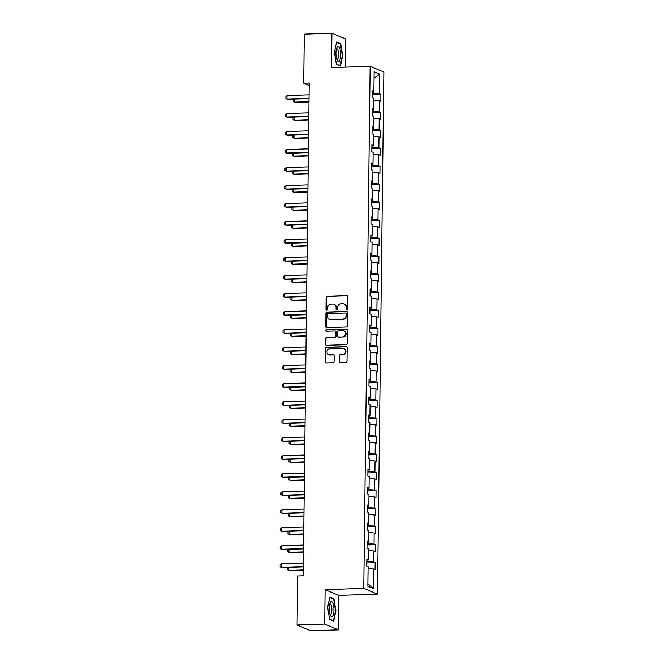 <?xml version="1.0" encoding="UTF-8"?>
<svg xmlns="http://www.w3.org/2000/svg" width="664" height="664" viewBox="0 0 664 664"><rect width="100%" height="100%" fill="white"/><g stroke="black" fill="none" stroke-linecap="round" stroke-linejoin="round"><path stroke-width="1" d="M346.898 309.548A0.797 0.755 -67.2 0 0 347.67 308.727L347.811 296.683A1.145 1.071 -67.2 0 0 346.741 295.588L327.219 296.252A1.145 1.071 -67.2 0 0 326.124 297.422L325.974 309.466A0.797 0.755 -67.2 0 0 326.729 310.229A0.797 0.755 -67.2 0 0 327.493 309.416L327.518 307.855A3.66 3.436 -67.2 0 1 331.029 304.112L332.656 304.054A3.66 3.436 -67.2 0 1 336.084 307.565L336.067 309.125A0.797 0.755 -67.2 0 0 336.814 309.889A0.797 0.755 -67.2 0 0 337.586 309.067L337.602 307.515A3.66 3.436 -67.2 0 1 341.113 303.763L342.74 303.714A3.66 3.436 -67.2 0 1 346.168 307.216L346.151 308.777A0.797 0.755 -67.2 0 0 346.898 309.548M339.379 361.374A1.145 1.071 -67.2 0 0 340.449 362.469L345.927 362.278A1.145 1.071 -67.2 0 0 347.031 361.108L347.189 347.737A1.145 1.071 -67.2 0 0 346.118 346.641L326.597 347.305A1.145 1.071 -67.2 0 0 325.501 348.476L325.335 361.847A1.145 1.071 -67.2 0 0 326.406 362.942L333.021 362.718A1.145 1.071 -67.2 0 0 334.125 361.548L334.191 355.829A1.145 1.071 -67.2 0 0 333.12 354.734L329.842 354.842A3.063 2.872 -67.2 0 1 327.045 351.297A3.063 2.872 -67.2 0 1 329.917 348.783L342.765 348.343A3.063 2.872 -67.2 0 1 345.562 351.895A3.063 2.872 -67.2 0 1 342.69 354.402L340.549 354.476A1.145 1.071 -67.2 0 0 339.453 355.647L339.752 361.531A1.145 1.071 -67.2 0 0 340.217 362.444M325.111 589.682L324.688 624.085L297.065 625.031L310.793 630.8L338.416 629.862L338.839 595.45L377.509 594.139L363.781 588.362L325.111 589.682L338.839 595.45M345.297 67.139L345.637 38.968L331.909 33.2L331.494 67.603L370.163 66.284L363.781 588.362M331.909 33.2L304.286 34.138L303.689 83.207L309.183 85.515M297.065 625.031L297.671 575.962L303.191 575.771L309.216 83.017L303.689 83.207M346.359 327.037A1.145 1.071 -67.2 0 0 347.455 325.866L347.621 312.495A1.145 1.071 -67.2 0 0 346.55 311.399L327.028 312.063A1.145 1.071 -67.2 0 0 325.933 313.234L325.767 326.605A1.145 1.071 -67.2 0 0 326.837 327.701L346.359 327.037M347.405 330.116L347.247 343.487A1.145 1.071 -67.2 0 1 346.143 344.657L326.622 345.322A1.145 1.071 -67.2 0 1 325.551 344.226L325.626 338.507A1.145 1.071 -67.2 0 1 326.721 337.337L334.639 337.063A1.145 1.071 -67.2 0 0 335.735 335.893L335.785 332.1A1.145 1.071 -67.2 0 0 334.714 331.004L326.472 331.286A0.797 0.755 -67.2 0 1 325.742 330.357A0.797 0.755 -67.2 0 1 326.489 329.693L346.334 329.02A1.145 1.071 -67.2 0 1 347.405 330.116M377.509 594.139L383.892 72.061L370.163 66.284M375.193 562.64L373.84 562.076L373.973 550.987L375.326 551.56L375.409 544.629L374.056 544.065L374.197 532.976L375.55 533.549L375.633 526.618L374.28 526.054L374.413 514.965L375.766 515.538L375.849 508.607L374.496 508.043L374.637 496.954L375.99 497.527L376.073 490.596L374.72 490.032L374.853 478.943L376.206 479.516L376.289 472.585L374.936 472.021L375.077 460.932L376.43 461.505L376.513 454.574L375.16 454.01L375.293 442.921L376.646 443.494L376.729 436.563L375.376 435.999L375.517 424.91L376.87 425.483L376.953 418.552L375.6 417.988L375.733 406.907L377.086 407.472L377.169 400.55L375.816 399.977L375.957 388.897L377.31 389.461L377.393 382.539L376.04 381.966L376.173 370.885L377.526 371.45L377.608 364.528L376.256 363.955L376.397 352.874L377.75 353.439L377.833 346.517L376.48 345.944L376.612 334.863L377.965 335.428L378.057 328.506L376.695 327.933L376.837 316.852L378.189 317.417L378.272 310.495L376.92 309.922L377.052 298.841L378.405 299.406L378.497 292.484L377.135 291.911L377.276 280.831L378.629 281.395L378.712 274.473L377.359 273.9L377.492 262.819L378.845 263.384L378.936 256.462L377.575 255.889L377.716 244.808L379.069 245.381L379.152 238.451L377.799 237.878L377.932 226.797L379.285 227.37L379.376 220.44L378.015 219.867L378.156 208.786L379.509 209.359L379.592 202.429L378.239 201.856L378.372 190.775L379.725 191.348L379.816 184.418L378.455 183.845L378.596 172.764L379.949 173.337L380.032 166.407L378.679 165.842L378.812 154.753L380.165 155.326L380.256 148.396L378.895 147.831L379.036 136.743L380.389 137.315L380.472 130.385L379.119 129.82L379.252 118.731L380.605 119.304L380.696 112.374L379.343 111.809L379.476 100.72L380.829 101.293L380.912 94.363L379.559 93.798L379.8 74.169L374.156 71.795L373.923 91.424L372.562 90.852L372.479 97.782L373.832 98.355L373.699 109.435L372.346 108.863L372.263 115.793L373.616 116.366L373.483 127.447L372.122 126.874L372.039 133.804L373.392 134.377L373.259 145.457L371.906 144.885L371.823 151.815L373.176 152.38L373.035 163.468L371.682 162.896L371.599 169.826L372.952 170.391L372.819 181.48L371.466 180.907L371.383 187.837L372.736 188.402L372.595 199.49L371.242 198.918L371.159 205.848L372.512 206.413L372.379 217.501L371.027 216.929L370.944 223.859L372.296 224.424L372.155 235.512L370.803 234.94L370.719 241.87L372.072 242.435L371.94 253.523L370.587 252.951L370.504 259.881L371.857 260.446L371.716 271.534L370.363 270.962L370.28 277.892L371.632 278.457L371.5 289.546L370.147 288.973L370.064 295.903L371.417 296.468L371.276 307.548L369.923 306.984L369.84 313.906L371.193 314.479L371.06 325.559L369.707 324.995L369.624 331.917L370.977 332.49L370.836 343.57L369.483 343.006L369.4 349.928L370.753 350.501L370.62 361.581L369.267 361.017L369.176 367.939L370.537 368.512L370.396 379.592L369.043 379.028L368.96 385.95L370.313 386.523L370.18 397.603L368.827 397.039L368.736 403.961L370.097 404.534L369.956 415.614L368.603 415.05L368.52 421.972L369.873 422.545L369.74 433.625L368.387 433.061L368.296 439.983L369.657 440.556L369.516 451.636L368.163 451.072L368.08 457.994L369.433 458.567L369.3 469.647L367.947 469.074L367.856 476.005L369.217 476.578L369.076 487.658L367.723 487.085L367.64 494.016L368.993 494.589L368.86 505.669L367.507 505.096L367.416 512.027L368.777 512.6L368.636 523.68L367.283 523.107L367.2 530.038L368.553 530.611L368.42 541.691L367.067 541.119L366.976 548.049L368.337 548.622L368.196 559.702L366.843 559.13L366.76 566.06L368.113 566.624L367.873 586.254L373.517 588.628L373.757 568.998L375.11 569.571L375.193 562.64L366.794 562.931M367.956 559.769L367.931 561.595L366.81 561.636M367.931 561.595L373.84 562.076M368.312 550.531L373.973 550.987M368.196 559.702L366.835 560.059M368.18 541.758L368.155 543.592L367.034 543.625M368.155 543.592L374.056 544.065M368.528 532.528L374.197 532.976M368.42 541.691L367.051 542.048M368.396 523.747L368.371 525.581L367.25 525.614M368.371 525.581L374.28 526.054M368.752 514.517L374.413 514.965M368.636 523.68L367.275 524.037M368.62 505.736L368.595 507.57L367.474 507.603M368.595 507.57L374.496 508.043M368.968 496.506L374.637 496.954M368.86 505.669L367.491 506.026M368.835 487.725L368.81 489.559L367.69 489.592M368.81 489.559L374.72 490.032M369.192 478.495L374.853 478.943M369.076 487.658L367.715 488.015M369.059 469.714L369.035 471.548L367.914 471.581M369.035 471.548L374.936 472.021M369.408 460.484L375.077 460.932M369.3 469.647L367.931 470.004M369.275 451.703L369.25 453.537L368.13 453.57M369.25 453.537L375.16 454.01M369.632 442.473L375.293 442.921M369.516 451.636L368.155 452.001M369.499 433.692L369.474 435.526L368.354 435.559M369.474 435.526L375.376 435.999M369.848 424.462L375.517 424.91M369.74 433.625L368.371 433.99M369.715 415.681L369.699 417.515L368.57 417.548M369.699 417.515L375.6 417.988M370.072 406.451L375.733 406.907M369.956 415.614L368.595 415.979M369.939 397.67L369.914 399.504L368.794 399.537M369.914 399.504L375.816 399.977M370.288 388.44L375.957 388.897M370.18 397.603L368.81 397.968M370.155 379.659L370.138 381.493L369.01 381.534M370.138 381.493L376.04 381.966M370.512 370.429L376.173 370.885M370.396 379.592L369.035 379.957M370.379 361.648L370.354 363.482L369.234 363.523M370.354 363.482L376.256 363.955M370.728 352.418L376.397 352.874M370.62 361.581L369.25 361.946M370.595 343.637L370.578 345.471L369.458 345.512M370.578 345.471L376.48 345.944M370.952 334.407L376.612 334.863M370.836 343.57L369.474 343.935M370.819 325.626L370.794 327.46L369.674 327.501M370.794 327.46L376.695 327.933M371.168 316.396L376.837 316.852M371.06 325.559L369.69 325.924M371.035 307.615L371.018 309.449L369.898 309.49M371.018 309.449L376.92 309.922M371.392 298.385L377.052 298.841M371.276 307.548L369.914 307.913M371.259 289.604L371.234 291.438L370.114 291.479M371.234 291.438L377.135 291.911M371.608 280.374L377.276 280.831M371.5 289.546L370.13 289.902M371.475 271.593L371.458 273.427L370.338 273.468M371.458 273.427L377.359 273.9M371.832 262.363L377.492 262.819M371.716 271.534L370.354 271.891M371.699 253.582L371.674 255.416L370.553 255.457M371.674 255.416L377.575 255.889M372.047 244.352L377.716 244.808M371.94 253.523L370.57 253.88M371.915 235.571L371.898 237.405L370.778 237.446M371.898 237.405L377.799 237.878M372.272 226.341L377.932 226.797M372.155 235.512L370.794 235.869M372.139 217.56L372.114 219.394L370.993 219.435M372.114 219.394L378.015 219.867M372.487 208.33L378.156 208.786M372.379 217.501L371.01 217.858M372.355 199.549L372.338 201.383L371.217 201.424M372.338 201.383L378.239 201.856M372.712 190.319L378.372 190.775M372.595 199.49L371.234 199.847M372.579 181.538L372.554 183.372L371.433 183.413M372.554 183.372L378.455 183.845M372.927 172.308L378.596 172.764M372.819 181.48L371.45 181.836M372.794 163.535L372.778 165.361L371.657 165.402M372.778 165.361L378.679 165.842M373.151 154.297L378.812 154.753M373.035 163.468L371.674 163.825M373.019 145.524L372.994 147.358L371.873 147.391M372.994 147.358L378.895 147.831M373.367 136.286L379.036 136.743M373.259 145.457L371.89 145.814M373.234 127.513L373.218 129.347L372.097 129.38M373.218 129.347L379.119 129.82M373.591 118.283L379.252 118.731M373.483 127.447L372.114 127.803M373.458 109.502L373.434 111.336L372.313 111.369M373.434 111.336L379.343 111.809M373.815 100.272L379.476 100.72M373.699 109.435L372.33 109.792M373.674 91.491L373.658 93.325L372.537 93.358M373.658 93.325L379.559 93.798M374.081 78.145L379.8 74.169M373.923 91.424L372.554 91.781M324.688 624.085L338.416 629.862M367.906 583.739L373.517 588.628M368.088 568.542L373.757 568.998M372.521 94.653L380.912 94.363M372.296 112.664L380.696 112.374M372.081 130.675L380.472 130.385M371.857 148.686L380.256 148.396M371.641 166.697L380.032 166.407M371.417 184.708L379.816 184.418M371.201 202.711L379.592 202.429M370.977 220.722L379.376 220.44M370.761 238.733L379.152 238.451M370.537 256.744L378.936 256.462M370.321 274.755L378.712 274.473M370.097 292.766L378.497 292.484M369.881 310.777L378.272 310.495M369.657 328.788L378.057 328.506M369.441 346.799L377.833 346.517M369.217 364.81L377.608 364.528M369.001 382.821L377.393 382.539M368.777 400.832L377.169 400.55M368.561 418.843L376.953 418.552M368.337 436.854L376.729 436.563M368.122 454.865L376.513 454.574M367.897 472.876L376.289 472.585M367.682 490.887L376.073 490.596M367.458 508.898L375.849 508.607M367.233 526.909L375.633 526.618M367.018 544.92L375.409 544.629M334.424 52.24L336.349 64.25L340.483 65.993L342.69 55.718L340.757 43.708L336.623 41.973L334.424 52.24M333.702 621.089L335.909 610.814L333.975 598.803L329.842 597.069L327.642 607.336L329.568 619.346L333.702 621.089M339.769 43.741L340.757 43.708M332.988 598.837L333.975 598.803M346.799 309.54A0.797 0.755 -67.2 0 1 346.517 308.934L346.542 307.374A3.66 3.436 -67.2 0 0 344.491 304.12L344.118 303.963M334.033 304.303L334.399 304.461A3.66 3.436 -67.2 0 1 336.457 307.722L336.432 309.275A0.797 0.755 -67.2 0 0 336.706 309.889M347.355 295.762A1.145 1.071 -67.2 0 0 347.114 295.746L327.593 296.41A1.145 1.071 -67.2 0 0 326.497 297.58L326.348 309.623A0.797 0.755 -67.2 0 0 326.622 310.229M347.156 311.574A1.145 1.071 -67.2 0 0 346.923 311.557L327.402 312.221A1.145 1.071 -67.2 0 0 326.306 313.391L326.14 326.763A1.145 1.071 -67.2 0 0 326.605 327.684M346.085 313.79A0.797 0.755 -67.2 0 0 345.338 313.026L328.207 313.607A0.797 0.755 -67.2 0 0 327.435 314.429L327.418 316.072A3.66 3.436 -67.2 0 0 330.838 319.583L342.558 319.185A3.66 3.436 -67.2 0 0 346.068 315.433L346.459 313.947A0.797 0.755 -67.2 0 0 346.01 313.234L345.637 313.084M329.468 319.326L329.834 319.484A3.66 3.436 -67.2 0 0 331.212 319.733L330.838 319.583M346.459 313.947L346.442 315.591A3.66 3.436 -67.2 0 1 342.923 319.334L331.212 319.733M335.146 331.079L335.511 331.236A1.145 1.071 -67.2 0 1 336.15 332.257L336.108 336.05A1.145 1.071 -67.2 0 1 335.013 337.221L327.095 337.495A1.145 1.071 -67.2 0 0 325.991 338.665L325.924 344.384A1.145 1.071 -67.2 0 0 326.389 345.305M346.94 329.195A1.145 1.071 -67.2 0 0 346.708 329.178L326.862 329.85A0.797 0.755 -67.2 0 0 326.364 331.278M342.856 336.789A3.063 2.872 -67.2 0 0 344.077 330.929A3.063 2.872 -67.2 0 0 342.931 330.722L338.399 330.879A1.145 1.071 -67.2 0 0 337.304 332.05L337.254 335.843A1.145 1.071 -67.2 0 0 338.325 336.938L343.222 336.938A3.063 2.872 -67.2 0 0 344.45 331.087L344.077 330.929M337.893 336.864L338.267 337.013A1.145 1.071 -67.2 0 0 338.698 337.096L338.325 336.938M343.222 336.938L338.698 337.096M343.919 348.55L344.284 348.708A3.063 2.872 -67.2 0 1 343.064 354.559L340.922 354.634A1.145 1.071 -67.2 0 0 339.827 355.804L339.752 361.531M328.688 354.634L329.062 354.792A3.063 2.872 -67.2 0 0 330.216 354.999L329.842 354.842M333.726 354.908A1.145 1.071 -67.2 0 0 333.494 354.891L330.216 354.999M346.724 346.815A1.145 1.071 -67.2 0 0 346.492 346.799L326.97 347.463A1.145 1.071 -67.2 0 0 325.875 348.633L325.709 362.004A1.145 1.071 -67.2 0 0 326.173 362.926M294.434 99.069L294.401 102.14L308.984 101.65M293.978 99.085L293.272 99.708L293.256 101.443L295.065 102.422L308.984 101.949M309.026 98.272L286.981 99.027L285.835 98.322L285.852 96.595L287.022 95.558L309.067 94.811M287.022 95.558L286.981 99.027L287.645 99.301L309.026 98.579M337.046 59.984A7.578 2.399 88 0 0 337.154 60.208A7.578 2.399 88 0 0 340.408 58.465A7.578 2.399 88 0 0 339.619 47.999A7.578 2.399 88 0 0 336.739 47.858A7.578 2.399 88 0 0 337.046 59.984M336.681 58.971A5.188 1.643 88 0 0 337.204 59.22A5.188 1.643 88 0 0 338.64 55.685A5.188 1.643 88 0 0 337.91 49.933A5.188 1.643 88 0 0 336.847 48.846A5.188 1.643 88 0 0 336.341 49.128M336.54 42.38L340.466 44.04L342.342 55.676L340.209 65.628L336.308 63.985M339.661 65.645L340.209 65.628M333.967 610.1A7.578 2.399 88 0 0 332.589 602.588A7.578 2.399 88 0 0 329.95 602.953A7.578 2.399 88 0 0 329.145 608.075A7.578 2.399 88 0 0 330.373 615.312A7.578 2.399 88 0 0 333.967 610.1M329.9 614.067A5.188 1.643 88 0 0 330.423 614.316A5.188 1.643 88 0 0 331.892 609.826A5.188 1.643 88 0 0 330.066 603.949A5.188 1.643 88 0 0 329.56 604.223M329.751 597.476L333.685 599.135L335.561 610.772L333.428 620.724L329.527 619.08M332.88 620.74L333.428 620.724M294.218 117.08L294.177 120.151L308.768 119.653M293.762 117.096L293.056 117.719L293.031 119.454L294.849 120.433L308.76 119.96M293.994 135.091L293.961 138.162L308.544 137.664M293.538 135.107L292.832 135.73L292.816 137.465L294.625 138.444L308.544 137.971M308.81 116.283L286.757 117.03L285.611 116.333L285.636 114.598L286.798 113.569L308.851 112.822M286.798 113.569L286.757 117.03L287.429 117.312L308.801 116.59M308.586 134.294L286.541 135.041L285.396 134.344L285.412 132.609L286.582 131.58L308.627 130.833M286.582 131.58L286.541 135.041L287.205 135.323L308.586 134.601M293.778 153.102L293.737 156.173L308.328 155.675M293.322 153.118L292.616 153.741L292.592 155.476L294.409 156.455L308.32 155.982M293.554 171.113L293.521 174.184L308.104 173.686M293.098 171.129L292.392 171.752L292.376 173.487L294.185 174.466L308.104 173.993M293.339 189.124L293.297 192.195L307.888 191.697M292.882 189.14L292.177 189.763L292.152 191.498L293.969 192.477L307.88 192.004M308.37 152.305L286.317 153.052L285.171 152.355L285.196 150.62L286.358 149.591L308.411 148.844M286.358 149.591L286.317 153.052L286.989 153.334L308.362 152.604M308.146 170.316L286.101 171.063L284.947 170.366L284.972 168.631L286.142 167.602L308.187 166.855M286.142 167.602L286.101 171.063L286.765 171.345L308.146 170.615M307.93 188.327L285.877 189.074L284.731 188.377L284.756 186.642L285.918 185.613L307.971 184.866M285.918 185.613L285.877 189.074L286.549 189.356L307.922 188.626M293.114 207.135L293.081 210.206L307.664 209.708M292.658 207.151L291.952 207.774L291.936 209.509L293.745 210.488L307.664 210.015M307.706 206.338L285.661 207.085L284.507 206.388L284.532 204.653L285.703 203.624L307.747 202.869M285.703 203.624L285.661 207.085L286.325 207.367L307.706 206.637M292.899 225.146L292.857 228.217L307.449 227.719M292.442 225.162L291.737 225.785L291.712 227.52L293.529 228.499L307.44 228.026M307.482 224.349L285.437 225.096L284.292 224.399L284.317 222.664L285.478 221.635L307.532 220.88M285.478 221.635L285.437 225.096L286.109 225.378L307.482 224.648M292.675 243.157L292.641 246.228L307.224 245.73M292.218 243.173L291.513 243.796L291.488 245.531L293.305 246.51L307.224 246.037M307.266 242.36L285.221 243.107L284.067 242.41L284.092 240.675L285.263 239.646L307.308 238.891M285.263 239.646L285.221 243.107L285.885 243.389L307.266 242.659M292.459 261.168L292.417 264.239L307 263.741M292.002 261.184L291.297 261.807L291.272 263.542L293.09 264.521L307 264.048M307.042 260.371L284.997 261.118L283.852 260.421L283.868 258.686L285.039 257.657L307.092 256.902M285.039 257.657L284.997 261.118L285.669 261.4L307.042 260.67M292.235 279.179L292.202 282.25L306.785 281.752M291.778 279.195L291.073 279.818L291.048 281.553L292.865 282.532L306.785 282.059M306.826 278.382L284.781 279.129L283.628 278.432L283.652 276.697L284.823 275.668L306.868 274.913M284.823 275.668L284.781 279.129L285.445 279.411L306.818 278.681M292.019 297.19L291.977 300.261L306.56 299.763M291.562 297.206L290.857 297.829L290.832 299.564L292.65 300.543L306.56 300.07M306.602 296.393L284.557 297.14L283.412 296.443L283.428 294.708L284.599 293.679L306.652 292.924M284.599 293.679L284.557 297.14L285.229 297.422L306.602 296.692M291.795 315.201L291.762 318.272L306.345 317.774M291.338 315.217L290.633 315.84L290.608 317.575L292.426 318.554L306.345 318.081M306.386 314.396L284.341 315.151L283.188 314.454L283.213 312.719L284.383 311.69L306.428 310.935M284.383 311.69L284.341 315.151L285.005 315.433L306.378 314.703M291.579 333.212L291.537 336.283L306.121 335.785M291.123 333.228L290.409 333.851L290.392 335.577L292.21 336.565L306.121 336.092M306.162 332.407L284.117 333.162L282.972 332.465L282.988 330.73L284.159 329.701L306.212 328.946M284.159 329.701L284.117 333.162L284.79 333.444L306.162 332.714M291.355 351.223L291.322 354.294L305.905 353.796M290.898 351.239L290.193 351.862L290.168 353.588L291.986 354.576L305.897 354.095M305.946 350.418L283.901 351.173L282.748 350.476L282.773 348.741L283.943 347.712L305.988 346.957M283.943 347.712L283.901 351.173L284.565 351.455L305.938 350.725M291.139 369.234L291.098 372.305L305.681 371.807M290.674 369.25L289.969 369.873L289.952 371.599L291.77 372.587L305.681 372.106M305.722 368.429L283.677 369.184L282.532 368.487L282.549 366.752L283.719 365.723L305.764 364.968M283.719 365.723L283.677 369.184L284.35 369.466L305.722 368.736M290.915 387.245L290.882 390.316L305.465 389.818M290.458 387.261L289.753 387.884L289.728 389.61L291.546 390.598L305.457 390.117M305.506 386.44L283.462 387.195L282.308 386.489L282.333 384.763L283.503 383.734L305.548 382.979M283.503 383.734L283.462 387.195L284.126 387.477L305.498 386.747M290.699 405.256L290.658 408.327L305.241 407.829M290.234 405.272L289.529 405.895L289.512 407.621L291.33 408.601L305.241 408.128M305.282 404.451L283.238 405.206L282.092 404.5L282.109 402.774L283.279 401.737L305.324 400.99M283.279 401.737L283.238 405.206L283.91 405.488L305.282 404.758M290.475 423.267L290.442 426.338L305.025 425.84M290.019 423.283L289.313 423.906L289.288 425.632L291.106 426.612L305.017 426.139M305.067 422.462L283.022 423.217L281.868 422.512L281.893 420.785L283.063 419.748L305.108 419.001M283.063 419.748L283.022 423.217L283.686 423.499L305.058 422.769M290.259 441.278L290.218 444.349L304.801 443.851M289.794 441.294L289.089 441.917L289.072 443.643L290.89 444.623L304.801 444.15M304.842 440.473L282.798 441.228L281.652 440.522L281.669 438.796L282.839 437.759L304.884 437.012M282.839 437.759L282.798 441.228L283.47 441.51L304.842 440.78M290.035 459.289L290.002 462.36L304.585 461.862M289.579 459.297L288.873 459.928L288.848 461.654L290.666 462.634L304.577 462.161M304.627 458.484L282.582 459.239L281.428 458.534L281.453 456.807L282.623 455.77L304.668 455.023M282.623 455.77L282.582 459.239L283.246 459.513L304.618 458.791M289.819 477.3L289.778 480.362L304.361 479.873M289.355 477.308L288.649 477.931L288.632 479.665L290.45 480.645L304.361 480.172M304.402 476.495L282.358 477.25L281.212 476.544L281.229 474.818L282.399 473.781L304.444 473.034M282.399 473.781L282.358 477.25L283.03 477.524L304.402 476.802M289.595 495.311L289.562 498.374L304.145 497.884M289.139 495.319L288.433 495.942L288.408 497.676L290.226 498.656L304.137 498.183M304.187 494.506L282.142 495.261L280.988 494.555L281.013 492.829L282.183 491.792L304.228 491.045M282.183 491.792L282.142 495.261L282.806 495.535L304.178 494.813M289.379 513.313L289.338 516.385L303.921 515.895M288.915 513.33L288.209 513.953L288.193 515.687L290.01 516.667L303.921 516.194M303.963 512.517L281.918 513.264L280.772 512.566L280.789 510.84L281.959 509.803L304.004 509.056M281.959 509.803L281.918 513.264L282.582 513.546L303.963 512.824M289.155 531.324L289.122 534.395L303.705 533.897M288.699 531.341L287.993 531.964L287.968 533.698L289.786 534.678L303.697 534.205M303.747 530.528L281.702 531.275L280.548 530.577L280.573 528.843L281.743 527.814L303.788 527.067M281.743 527.814L281.702 531.275L282.366 531.557L303.738 530.835M288.94 549.336L288.898 552.406L303.481 551.909M288.475 549.352L287.769 549.975L287.753 551.709L289.57 552.689L303.481 552.216M303.523 548.539L281.478 549.286L280.332 548.589L280.349 546.854L281.519 545.825L303.564 545.078M281.519 545.825L281.478 549.286L282.142 549.568L303.523 548.846M288.716 567.346L288.682 570.418L303.265 569.919M288.259 567.363L287.553 567.986L287.529 569.72L289.346 570.7L303.257 570.227M303.307 566.55L281.254 567.297L280.108 566.599L280.133 564.865L281.304 563.836L303.348 563.089M281.304 563.836L281.254 567.297L281.926 567.579L303.299 566.849"/></g></svg>
